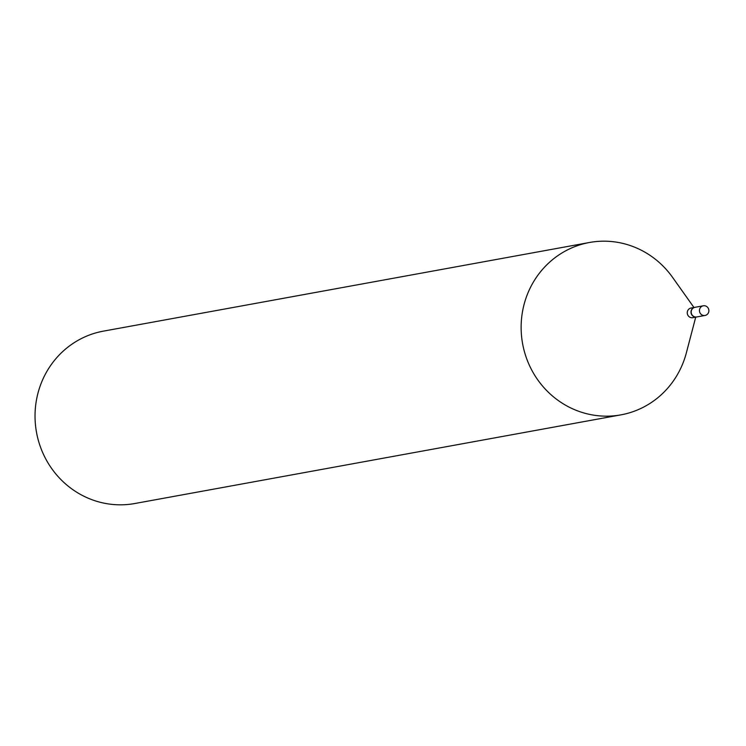 <?xml version="1.0" encoding="UTF-8"?>
<svg xmlns="http://www.w3.org/2000/svg" width="746" height="746" viewBox="0 0 746 746"><rect width="100%" height="100%" fill="white"/><g stroke="black" fill="none" stroke-linecap="round" stroke-linejoin="round"><path stroke-width="1.12" d="M699.636 309.217A4.905 4.7 -100.3 0 1 703.292 305.795A4.905 4.7 -100.3 0 1 708.7 312.033A4.905 4.7 -100.3 0 1 705.054 315.455A4.905 4.7 -100.3 0 1 699.636 309.217M705.054 315.455L696.773 316.957A4.905 4.7 -100.3 0 1 691.365 310.728A4.905 4.7 -100.3 0 1 695.02 307.305L703.292 305.795M696.68 316.975A4.905 4.7 -100.3 0 1 691.169 310.765A4.905 4.7 -100.3 0 1 694.918 307.324M696.577 316.994L692.838 317.675A4.905 4.7 -100.3 0 1 687.43 311.446A4.905 4.7 -100.3 0 1 691.076 308.023L694.815 307.343M695.729 317.153L686.339 352.914A87.608 83.962 -100.3 0 1 686.096 353.8A87.608 83.962 -100.3 0 1 620.924 414.86L134.839 503.513A87.608 83.962 -100.3 0 1 38.223 392.2A87.608 83.962 -100.3 0 1 103.396 331.14L589.489 242.487A87.608 83.962 -100.3 0 1 672.556 277.353L693.966 307.501M620.924 414.86A87.608 83.962 -100.3 0 1 524.317 303.547A87.608 83.962 -100.3 0 1 589.489 242.487"/></g></svg>
